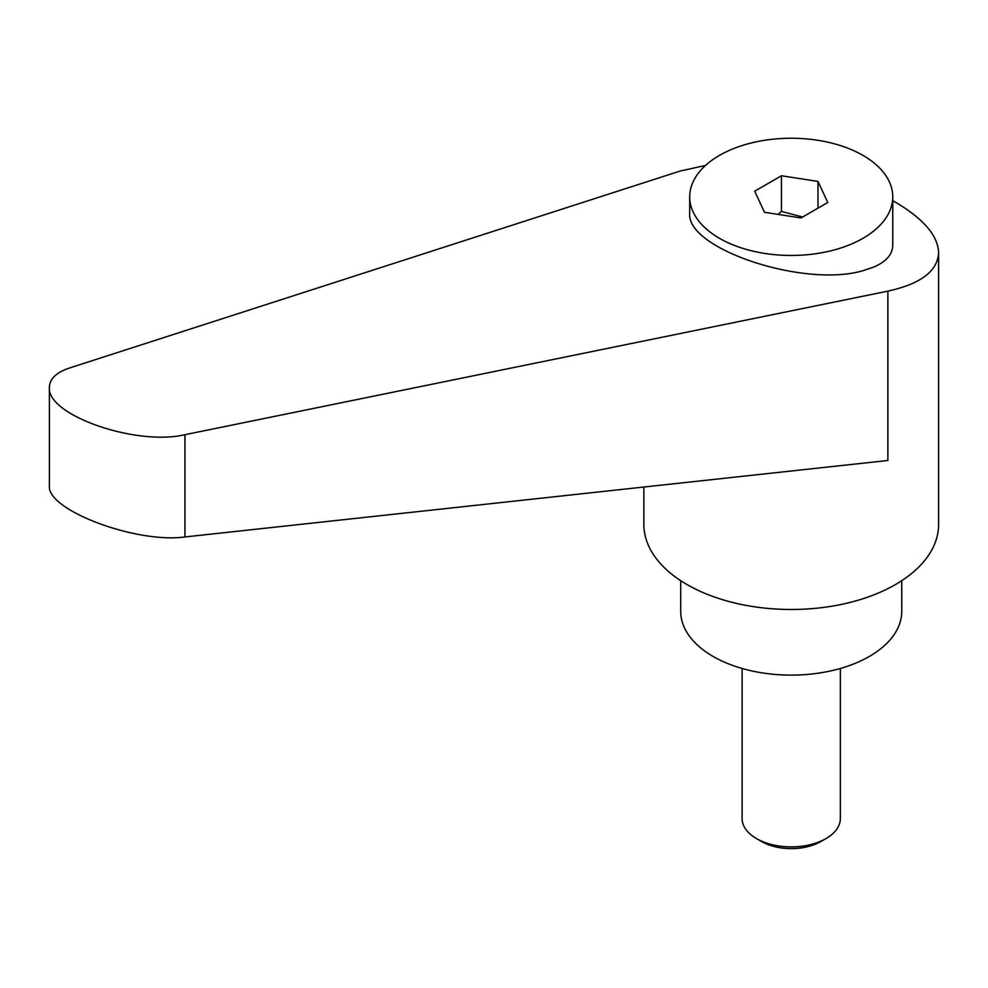 <?xml version="1.0" encoding="UTF-8"?>
<svg xmlns="http://www.w3.org/2000/svg" width="988" height="988" viewBox="0 0 988 988"><rect width="100%" height="100%" fill="white"/><g stroke="black" fill="none" stroke-linecap="round" stroke-linejoin="round"><path stroke-width="1.48" d="M761.637 841.554L756.499 838.59L761.637 841.554A41.867 24.169 0 0 0 820.83 841.554L825.968 838.59A49.128 28.356 180 0 1 756.499 838.59L756.499 838.59A49.128 28.356 180 0 1 742.111 818.533L742.111 668.468M863.018 238.293A101.517 58.613 0 0 0 892.757 196.859A101.517 58.613 0 0 0 830.081 142.704A101.517 58.613 0 0 0 719.449 155.412A101.517 58.613 0 0 0 689.71 196.859A101.517 58.613 0 0 0 752.387 251.001A101.517 58.613 0 0 0 863.018 238.293M689.71 196.859L689.71 213.075C685.746 248.754 804.43 288.2 863.018 270.663L873.664 267.106C886.199 261.672 892.559 254.422 892.757 245.357L892.757 196.859M643.867 487.035L643.867 524.406A147.373 85.079 0 0 0 687.03 584.563A147.373 85.079 0 0 0 847.63 603.013A147.373 85.079 0 0 0 938.6 524.406L938.6 252.656C937.945 235.638 923.558 218.83 895.437 202.207L892.757 200.675M705.531 165.441L679.966 171.097L69.456 368.018C56.341 372.414 49.659 378.836 49.4 387.284C46.424 414.997 136.035 446.341 184.954 434.695L887.866 291.127C920.791 283.902 937.698 271.083 938.6 252.656M680.707 580.685L680.707 611.313A110.52 63.812 0 0 0 713.077 656.427A110.52 63.812 0 0 0 833.526 670.259A110.52 63.812 0 0 0 901.76 611.313L901.76 580.685M778.038 214.396L781.446 211.407L802.651 217.014M887.866 291.127L887.866 460.482L184.954 536.953C136.035 543.733 46.424 509.894 49.4 485.775L49.4 387.284M781.446 175.765L817.978 181.409L827.771 202.503L801.021 217.953L764.49 212.297L754.696 191.203L781.446 175.765L781.446 211.407M817.978 181.409L817.978 208.159M840.356 668.468L840.356 818.533A49.128 28.356 180 0 1 825.968 838.59M184.954 536.953L184.954 434.695"/></g></svg>
